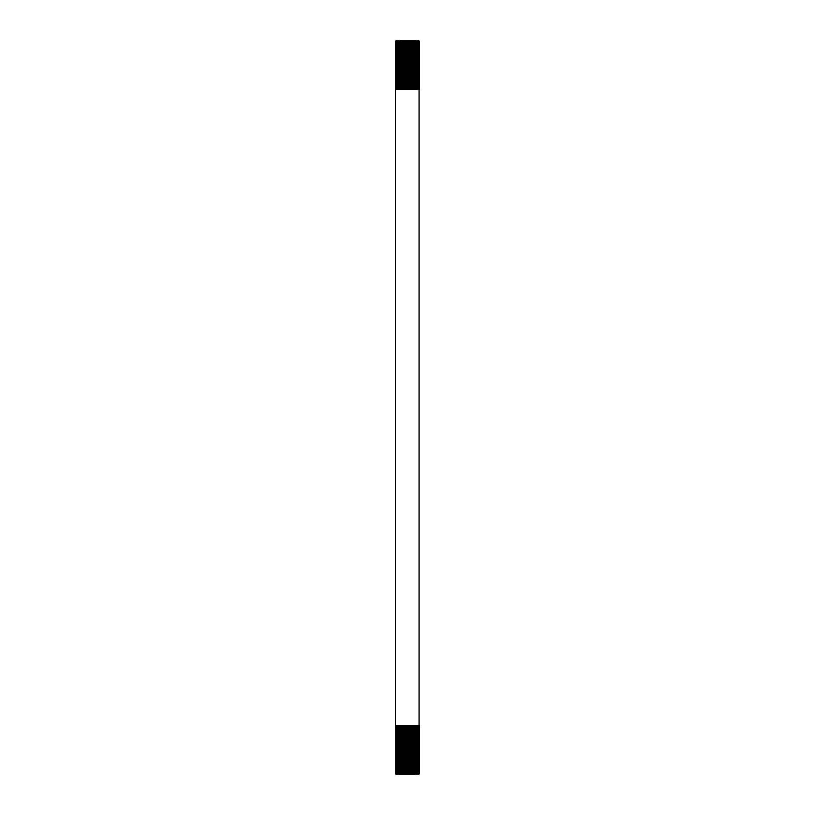 <?xml version="1.0" encoding="UTF-8"?>
<svg xmlns="http://www.w3.org/2000/svg" width="815" height="815" viewBox="0 0 815 815"><rect width="100%" height="100%" fill="white"/><g stroke="black" fill="none" stroke-linecap="round" stroke-linejoin="round"><path stroke-width="1.22" d="M395.662 88.54L395.458 41.331L396.141 40.75L396.161 88.916L395.52 88.336L395.52 41.331L396.508 40.75L396.508 88.916L395.805 88.336L395.805 41.331L397.068 40.75L397.068 88.916L396.314 88.336L396.314 41.331L397.822 40.75L397.822 88.916L397.048 88.336L397.048 41.331L398.78 40.75L398.78 88.916L397.975 88.336L397.975 41.331L399.89 40.75L399.941 88.336L399.89 88.916L399.095 88.336L399.095 41.331L399.89 40.75L399.89 88.916M395.937 88.916L419.542 89.395L395.458 89.395L395.458 725.605L419.542 725.605L395.937 726.084M396.039 726.084L395.458 726.664L395.458 773.669L396.039 774.25L395.458 773.669L395.458 726.664L396.059 726.084L395.52 726.664L395.52 773.669L396.253 774.25L395.591 773.669L395.591 726.664L396.253 726.084L395.815 773.669L396.671 774.25L395.958 773.669L395.958 726.664L396.671 726.084L396.324 773.669L397.302 774.25L396.548 773.669L396.548 726.664L397.302 726.084L397.058 773.669L398.138 774.25L397.343 773.669L397.343 726.664L398.138 726.084L397.995 773.669L399.146 774.25L398.352 773.669L398.352 726.664L399.146 726.084L399.116 773.669L399.146 774.25L400.318 774.25L400.318 726.084L400.318 774.25L401.632 774.25L401.632 726.084L401.632 774.25L403.058 774.25L403.058 726.084L403.058 774.25L406.145 774.25L405.513 773.669L405.513 726.664L406.145 726.084L406.634 773.669L406.145 726.084M406.145 774.25L407.745 774.25L407.194 773.669L407.194 726.664L407.745 726.084L408.315 726.664L408.315 773.669L407.745 774.25L407.745 726.084M407.745 774.25L409.334 774.25L409.334 726.084L409.986 726.664L409.986 773.669L409.334 774.25L409.334 726.084M409.334 774.25L410.892 774.25L410.892 726.084L411.595 726.664L411.595 773.669L410.892 774.25L410.892 726.084M410.892 774.25L412.38 774.25L412.38 726.084L413.134 726.664L413.134 773.669L412.38 774.25L412.38 726.084M412.38 774.25L413.776 774.25L413.776 726.084L414.56 726.664L414.56 773.669L413.776 774.25L413.776 726.084M413.776 774.25L415.049 774.25L415.049 726.084L415.854 726.664L415.854 773.669L415.049 774.25L415.049 726.084M415.049 774.25L416.241 773.669L416.18 726.084L416.974 726.664L416.974 773.669L416.18 774.25L417.311 773.669L417.137 726.084L417.922 726.664L417.922 773.669L417.137 774.25L418.187 773.669L417.912 726.084L418.655 726.664L418.655 773.669L417.912 774.25L418.849 773.669L418.472 726.084L419.175 726.664L419.175 773.669L418.472 774.25L419.297 773.669L418.829 726.084L419.47 726.664L419.47 773.669L418.829 774.25L419.521 773.669L419.521 726.664L418.961 726.084L419.531 726.664L419.531 773.669L418.869 774.25L419.47 773.669M419.002 726.124L419.47 726.664M400.318 774.25L399.523 773.669L399.523 726.664L400.318 726.084M401.632 774.25L400.858 773.669L400.858 726.664L401.632 726.084M403.058 774.25L402.325 773.669L402.325 726.664L403.058 726.084M405.513 773.669L404.576 774.25L403.364 773.669M412.115 773.669L411.595 773.669M410.515 773.669L409.986 773.669M408.865 773.669L408.315 773.669M403.364 726.664L404.576 726.084L405.513 726.664M411.595 726.664L412.115 726.664M409.986 726.664L410.515 726.664M408.315 726.664L408.865 726.664M406.634 726.664L407.194 726.664M403.883 773.669L403.883 726.664M407.194 773.669L406.634 773.669M404.576 774.25L404.576 726.084M404.974 726.664L404.974 773.669M418.961 88.916L419.542 88.336L419.542 41.331L418.961 40.75L419.542 41.331L419.542 88.336L418.941 88.916L419.47 88.336L419.47 41.331L418.727 40.75L419.399 41.331L419.399 88.336L418.727 88.916L419.175 41.331L418.299 40.75L419.022 41.331L419.022 88.336L418.299 88.916L418.645 41.331L417.657 40.75L418.421 41.331L418.421 88.336L417.657 88.916L417.901 41.331L416.822 40.75L417.616 41.331L417.616 88.336L416.822 88.916L416.954 41.331L415.803 40.75L416.608 41.331L416.608 88.336L415.803 88.916L415.823 41.331L415.803 40.75L414.621 40.75L415.416 41.331L415.416 88.336L414.621 88.916L414.529 41.331L414.621 88.916M414.621 40.75L413.307 40.75L414.081 41.331L414.081 88.336L413.307 88.916L413.103 41.331L413.307 88.916M413.307 40.75L411.87 40.75L412.614 41.331L412.614 88.336L411.87 88.916L411.565 41.331L411.87 88.916M411.87 40.75L410.353 40.75L411.045 41.331L411.045 88.336L410.353 88.916L409.955 41.331L410.353 88.916M410.353 40.75L408.784 40.75L409.405 41.331L409.405 88.336L408.784 88.916L408.284 41.331L408.784 88.916M408.784 40.75L407.184 40.75L407.734 41.331L407.734 88.336L407.184 88.916L406.603 88.336L406.603 41.331L407.184 40.75L407.184 88.916M407.184 40.75L405.595 40.75L405.595 88.916L404.943 88.336L404.943 41.331L405.595 40.75L405.595 88.916M405.595 40.75L404.036 40.75L404.036 88.916L403.333 88.336L403.333 41.331L404.036 40.75L404.036 88.916M404.036 40.75L402.549 40.75L402.549 88.916L401.795 88.336L401.795 41.331L402.549 40.75L402.549 88.916M402.549 40.75L401.163 40.75L401.163 88.916L400.379 88.336L400.379 41.331L401.163 40.75L401.163 88.916M395.479 41.331L395.479 88.336L395.469 41.331L396.039 40.75L395.52 41.331M401.163 40.75L399.89 40.75M402.814 41.331L403.333 41.331M404.403 41.331L404.943 41.331M406.053 41.331L406.603 41.331M407.734 41.331L408.284 41.331M409.405 41.331L409.955 41.331M411.045 41.331L411.565 41.331M403.333 88.336L402.814 88.336M404.943 88.336L404.403 88.336M406.603 88.336L406.053 88.336M408.284 88.336L407.734 88.336M409.955 88.336L409.405 88.336M411.565 88.336L411.045 88.336M419.063 88.916L419.063 726.084"/></g></svg>
